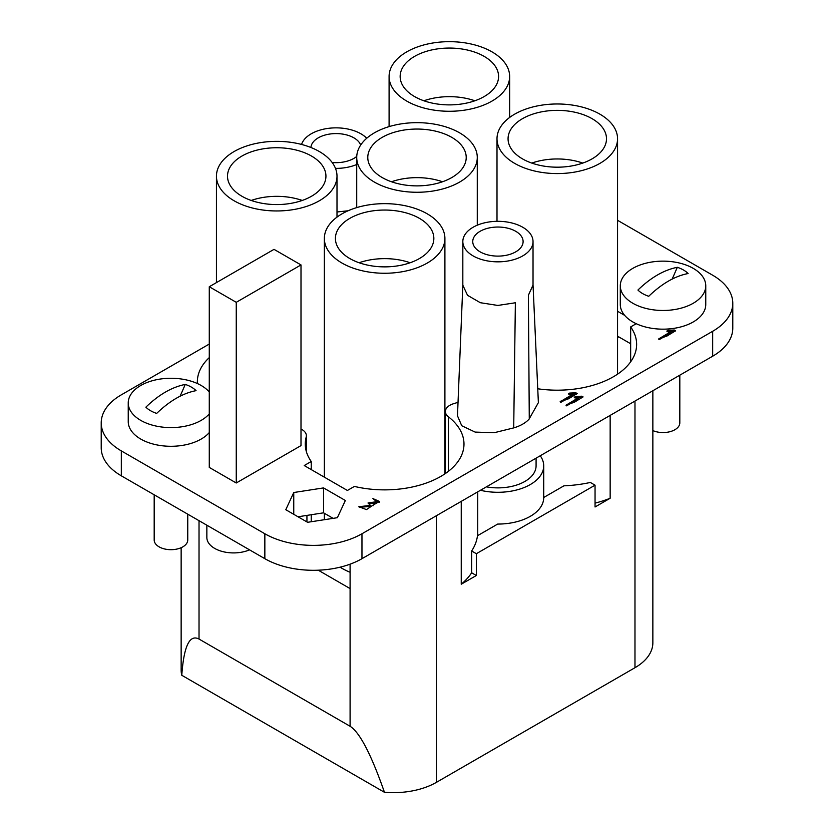 <?xml version="1.0" encoding="UTF-8"?>
<svg xmlns="http://www.w3.org/2000/svg" width="834" height="834" viewBox="0 0 834 834"><rect width="100%" height="100%" fill="white"/><g stroke="black" fill="none" stroke-linecap="round" stroke-linejoin="round"><path stroke-width="1.25" d="M543.716 497.627A45.787 26.427 180 0 0 543.716 497.491L563.92 485.826A93.085 53.741 0 0 0 590.347 482.459L595.049 485.169L476.35 553.703L476.35 575.502L461.244 584.227A93.085 53.741 0 0 0 471.648 572.791L471.648 550.982A93.085 53.741 0 0 0 477.475 535.73L497.689 524.065A45.787 26.427 180 0 0 543.716 497.627L543.716 465.852A45.787 26.427 0 0 0 540.244 455.76M471.648 550.982L476.35 553.703M461.244 501.37L461.244 584.227M595.049 503.142A93.085 53.741 0 0 0 610.154 498.252L610.154 415.395M480.436 490.288A45.787 26.427 0 0 0 543.716 465.852M474.89 100.778A49.216 28.419 0 0 0 423.86 100.778M531.769 163.078A49.216 28.419 180 0 1 582.799 163.078M410.14 262.752A49.216 28.419 0 0 0 359.11 262.752M391.49 181.76A49.216 28.419 180 0 1 442.51 181.76M251.201 200.452A49.216 28.419 180 0 1 302.231 200.452M513.984 427.832L494.103 432.742L475.14 432.085L461.744 425.747L457.449 415.739M513.963 427.811A35.101 20.266 0 0 0 528.391 419.856A35.101 20.266 0 0 0 529.163 419.043M529.131 419.022L538.378 402.645L533.02 284.696M301.001 429.03A15.262 8.809 180 0 1 306.37 435.744A15.262 8.809 180 0 1 306.193 437.079A79.355 45.818 0 0 0 305.275 444.053A79.355 45.818 0 0 0 311.249 461.494L304.233 465.549L347.403 490.465L354.408 486.42A79.355 45.818 0 0 0 463.985 444.053A79.355 45.818 0 0 0 448.379 416.771A15.262 8.809 180 0 1 445.387 411.527A15.262 8.809 180 0 1 453.602 403.708A79.355 45.818 0 0 0 458.064 402.259M537.711 388.769A79.355 45.818 0 0 0 636.634 344.369A79.355 45.818 0 0 0 630.66 326.928L636.227 323.707A42.732 24.666 -0 0 0 681.482 326.751A42.732 24.666 -0 0 0 705.762 304.493L705.762 285.812A42.732 24.666 -0 0 0 684.193 264.378A42.732 24.666 -0 0 0 620.298 285.812A42.732 24.666 -0 0 0 624.676 296.685A42.732 24.666 -0 0 0 693.242 303.253A42.732 24.666 -0 0 0 705.762 285.812M620.298 285.812L620.298 304.493A42.732 24.666 -0 0 0 624.676 315.377L617.556 311.27M209.271 357.609A79.355 45.818 0 0 0 197.366 381.753A79.355 45.818 0 0 0 197.429 383.557M209.271 392.001A42.732 24.666 -0 0 0 192.133 381.503A42.732 24.666 -0 0 0 128.238 402.937L128.238 421.618A42.732 24.666 -0 0 0 161.254 445.648A42.732 24.666 -0 0 0 209.271 432.554M581.705 396.202L583.081 396.911L574.49 402.165L566.005 405.209L578.525 397.682L575.7 398.016L574.261 397.286L575.533 396.484L581.705 396.202L581.705 397.443L582.476 397.557M674.268 330.024L675.634 330.733L667.044 335.987L658.558 339.021L671.078 331.494L668.253 331.838L666.814 331.108L668.086 330.306L674.268 330.024L674.268 331.265L675.029 331.379M373.142 505.05L366.491 509.584L358.787 506.738L370.463 505.394L368.002 502.996L376.739 501.651L372.913 498.586L379.533 501.463L373.142 505.05L373.142 505.727M575.825 392.804L577.191 393.512L568.6 398.767L560.114 401.811L572.645 394.284L569.82 394.618L568.371 393.888L569.643 393.085L575.825 392.804L575.825 394.044L576.586 394.159M323.55 487.911L293.756 492.519L285.781 509.71L307.59 522.303L337.374 517.695L345.349 500.494L323.55 487.911L323.55 512.827L298.019 516.778M712.674 356.212L712.674 331.286A68.669 39.646 0 0 0 732.784 303.253L732.784 328.169A68.669 39.646 180 0 1 712.674 356.212L361.966 558.686A68.669 39.646 180 0 1 264.847 558.686L264.847 533.76L121.326 450.902L121.326 475.828A68.669 39.646 180 0 1 101.216 447.785L101.216 422.869A68.669 39.646 0 0 0 121.326 450.902M264.847 533.76A68.669 39.646 0 0 0 361.966 533.76L361.966 558.686M712.674 331.286L361.966 533.76M732.784 303.253A68.669 39.646 0 0 0 712.674 275.22L617.556 220.312M101.216 422.869A68.669 39.646 0 0 1 121.326 394.836L209.271 344.056M236.251 482.99L301.001 445.606L301.001 264.931L274.021 249.356L209.271 286.74L209.271 467.415L236.251 482.99L236.251 302.315L301.001 264.931M249.554 549.846A26.709 15.419 180 0 1 221.594 551.284A26.709 15.419 180 0 1 206.853 537.503L206.853 525.201M617.556 337.52A26.709 15.419 0 0 0 618.786 336.894M333.12 518.352L323.55 512.827M617.556 336.185L630.66 343.744M264.847 558.686L121.326 475.828M528.391 251.639A35.101 20.266 0 0 0 533.03 241.568A35.101 20.266 0 0 0 497.929 221.312A35.101 20.266 0 0 0 462.828 241.568A35.101 20.266 0 0 0 473.107 255.902A35.101 20.266 0 0 0 528.391 251.639M533.03 285.009L528.391 295.257L529.277 418.897M462.828 241.568L462.828 285.186L467.53 295.299L480.332 302.711L497.835 305.442L515.37 302.773L513.713 427.884M366.731 138.256A35.101 20.266 0 0 0 330.379 128.123A35.101 20.266 0 0 0 301.554 144.449M348.112 210.762L336.999 211.992M335.476 168.385A35.101 20.266 0 0 0 356.723 164.507M356.743 156.417A25.176 14.532 180 0 1 353.877 158.397A25.176 14.532 180 0 1 332.151 162.484M310.915 147.493A25.176 14.532 180 0 1 333.944 133.638A25.176 14.532 180 0 1 360.684 145.053M406.752 101.081A60.277 34.799 0 0 0 472.44 108.629A60.277 34.799 0 0 0 509.647 76.478A60.277 34.799 0 0 0 509.47 73.799A60.277 34.799 0 0 0 447.045 41.7A60.277 34.799 0 0 0 389.092 76.478A60.277 34.799 0 0 0 406.752 101.081M414.571 56.389A49.216 28.419 180 0 1 468.208 50.228A49.216 28.419 180 0 1 498.586 76.478A49.216 28.419 180 0 1 449.37 104.886A49.216 28.419 180 0 1 400.153 76.478A49.216 28.419 180 0 1 414.571 56.389M342.003 263.064A60.277 34.799 0 0 0 437.266 255.412A60.277 34.799 0 0 0 444.908 238.461A60.277 34.799 0 0 0 384.63 203.652A60.277 34.799 0 0 0 324.353 238.461A60.277 34.799 0 0 0 342.003 263.064M419.429 258.55A49.216 28.419 180 0 1 365.792 264.712A49.216 28.419 180 0 1 335.414 238.461A49.216 28.419 180 0 1 384.63 210.043A49.216 28.419 180 0 1 433.847 238.461A49.216 28.419 180 0 1 419.429 258.55M436.422 515.693L436.422 782.344A61.038 35.247 180 0 1 384.464 792.3C371.161 754.322 359.704 732.304 350.092 726.278L199.024 639.053C189.599 634.101 183.845 646.173 181.781 675.279A61.038 35.247 0 0 1 181.145 670.202L181.145 547.698M318.244 570.195L350.092 588.585L350.092 564.159M306.933 521.928L306.933 515.402M436.422 782.344L634.976 667.711A61.038 35.247 0 0 0 652.855 642.795L652.855 390.739M595.049 485.169L595.049 506.978L610.154 498.252M536.085 458.158L536.085 465.852A38.156 22.028 180 0 1 486.389 486.847M630.66 326.928L630.66 361.81M586.656 169.166A60.277 34.799 0 0 0 617.556 138.778A60.277 34.799 0 0 0 557.279 103.979A60.277 34.799 0 0 0 497.001 138.778A60.277 34.799 0 0 0 514.661 163.381A60.277 34.799 0 0 0 586.656 169.166M272.072 210.856A60.277 34.799 0 0 0 336.999 176.162A60.277 34.799 0 0 0 276.721 141.353A60.277 34.799 0 0 0 216.444 176.162A60.277 34.799 0 0 0 234.093 200.765A60.277 34.799 0 0 0 272.072 210.856M311.249 461.494L311.249 469.594M311.249 514.734L311.249 521.74M350.092 572.26A60.277 34.799 180 0 1 340.084 567.183M592.077 158.867A49.216 28.419 0 0 0 606.495 138.778A49.216 28.419 0 0 0 557.279 110.359A49.216 28.419 0 0 0 508.062 138.778A49.216 28.419 0 0 0 538.451 165.028A49.216 28.419 0 0 0 592.077 158.867M459.628 182.073A60.277 34.799 0 0 0 477.277 157.47A60.277 34.799 0 0 0 417 122.661A60.277 34.799 0 0 0 356.723 157.47A60.277 34.799 0 0 0 374.372 182.073A60.277 34.799 0 0 0 459.628 182.073M382.201 137.37A49.216 28.419 0 0 0 367.784 157.47A49.216 28.419 0 0 0 417 185.878A49.216 28.419 0 0 0 466.216 157.47A49.216 28.419 0 0 0 435.838 131.219A49.216 28.419 0 0 0 382.201 137.37M241.923 156.062A49.216 28.419 0 0 0 227.505 176.162A49.216 28.419 0 0 0 276.721 204.57A49.216 28.419 0 0 0 325.938 176.162A49.216 28.419 0 0 0 295.549 149.901A49.216 28.419 0 0 0 241.923 156.062M480.123 231.289A25.176 14.532 0 0 0 472.753 241.662A25.176 14.532 0 0 0 497.929 256.111A25.176 14.532 0 0 0 523.106 241.662A25.176 14.532 0 0 0 507.635 228.162A25.176 14.532 0 0 0 480.123 231.289M209.271 286.74L236.251 302.315M293.756 492.519L293.756 514.317M679.814 375.175L679.814 422.869A16.784 9.695 180 0 1 670.484 431.553A16.784 9.695 180 0 1 652.855 430.573M677.333 267.297A28.888 16.68 -0 0 1 688.123 273.531C675.029 276.033 661.894 283.623 648.727 296.279A28.888 16.68 0 0 1 637.937 290.044C650.833 277.545 663.968 269.966 677.333 267.297L672.214 278.983M624.676 315.377A42.732 24.666 -0 0 0 636.227 323.707M384.464 792.3L181.781 675.279M471.648 572.791L476.35 575.502M187.754 514.171L187.754 539.994A16.784 9.695 180 0 1 170.97 549.689A16.784 9.695 180 0 1 154.186 539.994L154.186 494.791M185.273 384.422A28.888 16.68 -0 0 1 196.063 390.656C182.969 393.158 169.834 400.747 156.667 413.403A28.888 16.68 0 0 1 145.877 407.169C158.773 394.67 171.908 387.091 185.273 384.422L180.154 396.108M128.238 402.937A42.732 24.666 -0 0 0 154.613 425.726A42.732 24.666 -0 0 0 201.182 420.378A42.732 24.666 -0 0 0 209.271 413.862M373.507 499.191L379.439 502.11M359.381 507.343L370.463 506.384M368.586 503.6L376.739 502.902L376.739 501.651M659.1 339.667L671.078 332.745L671.078 331.494M668.086 330.306L668.086 331.546L674.268 331.265M667.409 331.713L668.086 331.546M560.656 402.447L572.645 395.524L572.645 394.284M569.643 393.085L569.643 394.326L575.825 394.044M568.965 394.492L569.643 394.326M566.547 405.845L578.525 398.923L578.525 397.682M575.533 396.484L575.533 397.724L581.705 397.443M574.855 397.891L575.533 397.724M199.024 520.677L199.024 639.053M350.092 726.278L350.092 588.585M634.976 667.711L634.976 401.06M306.193 437.079L306.193 451.017M448.379 416.771L448.379 471.325M370.463 505.394L370.463 506.645M659.1 338.416L659.1 339.605M560.656 401.196L560.656 402.384M566.547 404.594L566.547 405.783M477.715 491.851L477.715 535.595M533.03 241.568L533.03 285.186M497.001 138.778L497.001 221.312M617.556 138.778L617.556 374.164M389.092 76.478L389.092 126.622M509.647 76.478L509.647 117.448M306.37 451.653L306.37 435.744M216.444 176.162L216.444 282.601M336.999 176.162L336.999 217.121M324.353 238.461L324.353 477.152M324.353 513.296L324.353 519.707M444.908 238.461L444.908 473.848M445.387 473.524L445.387 411.527M356.723 157.47L356.723 207.614M477.277 157.47L477.277 225.19M462.839 284.748L457.48 415.77M370.473 505.268L370.473 506.509"/></g></svg>
